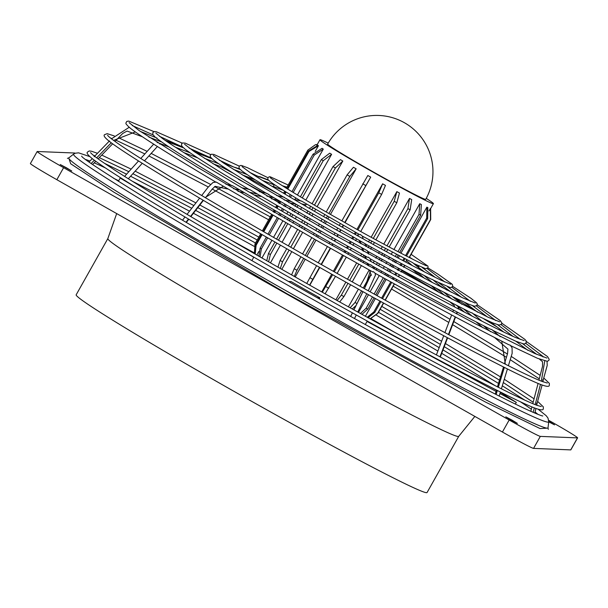 <?xml version="1.0" encoding="UTF-8"?>
<svg xmlns="http://www.w3.org/2000/svg" width="608" height="608" viewBox="0 0 608 608"><rect width="100%" height="100%" fill="white"/><g stroke="black" fill="none" stroke-linecap="round" stroke-linejoin="round"><path stroke-width="0.91" d="M547.23 428.154L540.102 428.572L485.936 402.298L287.234 293.884L114.038 192.272L70.665 163.757L68.985 158.673M138.525 160.96L124.617 176.388M153.68 144.149L140.775 158.468M266.638 193.473C238.093 176.51 220.233 165.247 213.051 159.676L212.344 158.863L195.35 152.38M269.093 194.568L266.6 193.382M239.598 168.864L234.711 167.284M215.939 182.18C169.974 154.873 141.345 136.815 130.044 128.014L129.337 127.194L111.492 138.814M372.833 271.981L319.246 241.938L216.182 182.043L212.914 182.552L208.058 187.279L201.674 195.51M181.853 146.642L164.973 140.235M283.959 197.326C261.356 183.897 247.175 174.952 241.406 170.491L240.692 169.678L223.949 163.286M284.065 197.372L364.876 243.595L365.887 246.491M259.38 177.095L258.028 176.411M301.272 201.187C284.62 191.284 274.117 184.657 269.754 181.306L269.04 180.485L252.632 174.23M359.898 234.764L301.545 201.066L293.915 199.371M286.976 187.18L282.272 185.714M249.326 189.612C214.837 169.123 193.291 155.534 184.703 148.861L183.996 148.048L166.805 141.489M367.772 257.42L327.59 234.893L249.599 189.498L241.954 187.796M211.196 158.05L189.225 148.132M157.046 138.077L140.349 131.404M370.401 264.974L323.266 238.549L232.704 185.843M345.048 222.657L370.698 177.133A65.109 2.151 -150.6 0 1 367.825 175.507L341.863 220.856M309.806 285.198L319.793 267.482M321.412 264.602L330.577 248.338M332.204 245.457L332.994 244.044M334.62 241.163L335.601 239.423M337.227 236.535L338.208 234.794M339.834 231.906L340.814 230.166M342.441 227.286L343.421 225.538M295.222 276.952L305.208 259.236M306.835 256.356L315.993 240.092M317.619 237.211L318.417 235.798M320.044 232.917L321.024 231.169M322.65 228.281L323.638 226.533M325.265 223.653L326.245 221.897M327.872 219.017L328.86 217.261M330.486 214.373L356.151 168.826A65.109 2.151 -150.6 0 1 353.438 167.261L347.122 174.861L326.238 211.934M281.808 269.329L291.787 251.613M293.413 248.733L302.579 232.469M304.198 229.581L305.003 228.16M306.63 225.279L307.618 223.524M309.244 220.636L310.232 218.88M311.858 215.992L312.862 214.221M314.48 211.333L315.491 209.54M317.118 206.659L342.821 161.044A65.109 2.151 -150.6 0 1 340.45 159.638L333.017 166.592L312.094 203.726M270.454 262.854L280.44 245.138M282.059 242.25L291.224 225.986M292.851 223.106L293.656 221.677M295.283 218.789L296.278 217.018M297.905 214.138L298.908 212.352M300.534 209.471L301.553 207.67M305.847 200.047L331.611 154.318A65.109 2.151 -150.6 0 1 329.749 153.17L321.389 159.562L300.398 196.81M261.942 257.982L271.928 240.259M273.547 237.378L282.72 221.107M284.339 218.226L285.152 216.782M286.778 213.902L287.782 212.116M289.408 209.236L290.419 207.434M292.045 204.546L292.638 203.498M294.85 199.576L295.784 197.912M297.411 195.024L323.289 149.104A65.109 2.151 -150.6 0 1 322.058 148.299L313.021 154.257L291.924 191.71M256.834 255.048L258.856 251.469M315.233 151.407L318.425 145.753A65.109 2.151 -150.6 0 1 317.908 145.342L308.492 151.035L287.204 188.814M406.486 256.128L427.675 218.53L427.834 207.594A65.109 2.151 -150.6 0 1 426.862 207.161L400.908 253.224M399.281 256.112L398.179 258.058M396.553 260.946L395.512 262.793M393.885 265.681L392.867 267.49M391.24 270.37L390.237 272.156M388.611 275.044L387.798 276.48M386.171 279.368L377.006 295.64M375.379 298.52L365.393 316.244M399.608 252.54L420.645 215.209L421.39 204.546A65.109 2.151 -150.6 0 1 419.74 203.718L393.923 249.538M392.297 252.419L391.24 254.311M389.614 257.192L388.588 259.016M386.962 261.896L385.951 263.69M384.324 266.57L383.329 268.348M381.702 271.236L380.897 272.665M379.27 275.553L370.105 291.817M368.478 294.705L358.492 312.421M389.173 247L410.126 209.813L411.707 199.584A65.109 2.151 -150.6 0 1 409.503 198.428L383.777 244.089M382.151 246.977L381.125 248.794M379.498 251.682L378.488 253.468M376.869 256.356L375.866 258.126M374.239 261.007L373.251 262.77M369.193 269.96L360.035 286.231M358.408 289.112L348.422 306.827M375.911 239.818L396.819 202.722L399.456 193.055A65.109 2.151 -150.6 0 1 396.849 191.642L371.169 237.211M369.542 240.099L368.547 241.87M366.92 244.758L365.925 246.514M361.684 254.038L360.704 255.793M359.077 258.674L358.279 260.087M356.653 262.975L347.487 279.232M345.868 282.12L335.882 299.835M360.757 231.458L381.634 194.408L385.472 185.394A65.109 2.151 -150.6 0 1 382.63 183.821L356.98 229.353M355.353 232.233L354.365 233.981M352.739 236.869L351.758 238.61M350.132 241.498L349.152 243.238M347.525 246.126L346.545 247.866M344.918 250.754L344.12 252.16M342.494 255.048L333.336 271.305M331.71 274.193L321.731 291.908M426.238 198.383A65.109 2.151 -150.6 0 1 433.405 203.665A65.109 2.151 -150.6 0 1 433.215 203.726A65.109 2.151 -150.6 0 1 373.798 172.55A65.109 2.151 -150.6 0 1 319.96 139.749A65.109 2.151 -150.6 0 1 320.15 139.696A65.109 2.151 -150.6 0 1 328.198 143.138M288.39 281.458L291.156 281.565A65.109 2.151 29.4 0 0 319.899 297.844L319.306 298.9M409.298 257.564L430.715 219.556L430.616 208.521A65.109 2.151 -150.6 0 1 430.51 208.529A65.109 2.151 -150.6 0 1 430.373 208.514L429.005 210.946M369.018 317.406L368.653 318.045M76.167 294.804A201.385 6.665 29.4 0 0 237.029 393.072A201.385 6.665 29.4 0 0 427.067 492.526L458.744 436.316A201.385 6.665 -150.6 0 1 268.698 336.862A201.385 6.665 -150.6 0 1 107.836 238.594L76.167 294.804M66.492 167.8L71.774 171.03L60.238 164.532L66.492 167.8M512.058 420.128L517.347 423.358L511.1 420.082L505.81 416.852L512.058 420.128M548.773 421.367L554.526 424.863L548.735 421.846M536.651 403.081C536.628 405.331 536.773 405.445 537.069 403.416L542.116 385.008M500.224 336.672L491.857 329.604L490.23 329.088C460.887 314.344 421.732 293.406 372.765 266.289L370.515 264.723M520.357 339.477L501.152 324.672M472.15 313.014L470.44 312.36C445.36 299.752 411.928 281.876 370.135 258.734L368.342 257.108M542.769 379.673C542.746 381.923 542.891 382.037 543.187 380.008L547.223 365.408L547.04 361.365M422.34 270.841L412.695 262.686L362.262 236.079L360.331 234.452M431.999 279.429L430.859 278.897C414.299 270.575 392.312 258.818 364.884 243.633M510.325 345.283L508.6 344.622C475.304 327.887 430.836 304.114 375.197 273.296L373.373 271.67M543.02 356.949L542.556 356.075L525.783 343.36M462.012 304.38L451.334 295.61M367.331 250.739L331.915 231.238L268.614 194.636M75.172 153.224A33.106 1.094 29.4 0 0 74.442 153.011L37.263 151.506A33.106 1.094 29.4 0 0 37.164 151.529A33.106 1.094 29.4 0 0 63.612 167.686L509.177 420.006A33.106 1.094 29.4 0 0 540.322 436.384L577.509 437.889A33.106 1.094 29.4 0 0 577.6 437.859A33.106 1.094 29.4 0 0 551.16 421.709L548.735 420.333M37.164 151.529L30.4 163.544A33.106 1.094 29.4 0 0 56.84 179.694L502.413 432.022A33.106 1.094 29.4 0 0 533.558 448.392L570.737 449.897A33.106 1.094 29.4 0 0 570.836 449.874L577.6 437.859M500.323 392.327L516.298 402.374L515.341 404.069M516.298 402.374L499.958 393.52M496.067 391.408L367.034 321.457M491.013 387.281L496.432 390.214M137.248 188.176L120.202 178.068L118.378 181.298M120.202 178.068L124.404 180.173M253.749 257.252L244.652 251.856M319.899 297.844L317.232 297.738M357.922 229.877L378.799 192.835L382.63 183.821M322.286 292.22L332.652 274.717M334.278 271.837L343.436 255.58M345.063 252.692L345.861 251.279M347.487 248.398L348.468 246.65M350.094 243.77L351.074 242.022M352.701 239.142L353.681 237.394M355.308 234.513L356.296 232.765M356.516 238.974L355.536 240.722M353.909 243.61L352.929 245.358M351.302 248.239L350.314 249.987M348.696 252.867L347.898 254.281M346.271 257.161L337.113 273.425M335.487 276.306L325.113 293.808M373.312 238.389L394.204 201.309L396.849 191.642M337.106 300.519L341.324 295.161L347.996 283.313M349.623 280.425L358.788 264.168M360.415 261.28L361.213 259.867M362.839 256.979L363.827 255.231M368.06 247.707L369.056 245.936M370.682 243.056L371.686 241.277M374.292 242.698L373.282 244.492M371.655 247.372L370.66 249.143M369.033 252.024L368.273 253.376M363.804 261.311L363.006 262.724M361.38 265.612L352.214 281.876M350.588 284.757L343.93 296.575L339.682 301.963M386.984 245.822L407.922 208.658L409.503 198.428M350.132 307.777L355.034 302.51L361.593 290.882M363.219 287.994L370.918 274.322M374.004 268.85L374.809 267.421M376.436 264.541L377.431 262.77M379.058 259.89L380.053 258.111M381.68 255.223L382.69 253.43M384.317 250.542L385.358 248.702M387.547 249.88L386.506 251.735M384.879 254.623L383.861 256.424M382.234 259.304L381.231 261.09M379.605 263.971L378.609 265.742M376.983 268.63L376.177 270.058M356.06 305.482L352.275 308.97M397.982 251.689L419.003 214.388L419.74 203.718M360.415 313.485L366.115 308.241L372.491 296.924M374.118 294.044L383.283 277.772M384.91 274.892L385.723 273.448M387.349 270.568L388.352 268.782M389.979 265.901L390.99 264.1M392.616 261.212L393.65 259.38M395.276 256.492L396.355 254.57M397.982 255.428L396.895 257.366M395.268 260.254L394.227 262.094M392.601 264.982L391.59 266.783M389.964 269.671L388.953 271.457M387.326 274.337L386.521 275.774M384.894 278.662L375.729 294.933M374.102 297.814L367.764 309.062L361.973 314.351M405.544 255.641L426.694 218.097L426.862 207.161M367.217 317.247L373.814 311.957L379.954 301.051M381.581 298.163L390.754 281.892M392.373 279.011L393.194 277.56M394.82 274.679L395.831 272.878M397.457 269.998L398.483 268.174M400.11 265.286L401.158 263.416M402.785 260.536L403.917 258.522M404.86 259.016L403.72 261.03M402.101 263.918L401.037 265.795M399.418 268.683L398.384 270.507M396.758 273.387L395.747 275.188M394.121 278.069L393.308 279.52M391.681 282.408L382.508 298.68M380.889 301.56L374.786 312.383L368.06 317.718M409.108 257.473L430.479 219.549L430.373 208.514M370.052 318.82L377.591 313.401L383.466 302.982M385.092 300.101L394.258 283.822M395.884 280.942L396.705 279.49M398.324 276.602L399.342 274.801M400.968 271.913L402.002 270.081M403.628 267.193L404.692 265.301M404.882 265.407L403.818 267.3M402.192 270.18L401.158 272.019M399.532 274.9L398.514 276.708M396.887 279.589L396.074 281.04M394.448 283.928L385.274 300.2M383.648 303.088L377.834 313.409L370.128 318.858M317.285 144.499L315.476 144.681L307.861 150.108L286.345 188.29M284.719 191.178L283.556 193.238M281.93 196.126L281.641 196.635M279.239 200.906L278.206 202.738M276.579 205.618L275.561 207.427M273.934 210.307L273.121 211.766M271.495 214.647L262.322 230.926M260.695 233.806L254.972 243.968L254.402 253.658M318.425 145.753L309.001 151.453L287.751 189.156M254.737 253.848L255.603 244.895L261.569 234.308M263.196 231.42L272.361 215.148M273.988 212.268L274.808 210.816M276.435 207.928L277.446 206.127M279.072 203.239L280.106 201.408M284.422 193.754L285.578 191.702M286.125 192.044L284.977 194.081M280.668 201.742L279.634 203.566M278.008 206.454L276.99 208.255M275.371 211.136L274.55 212.587M272.924 215.475L263.758 231.747M262.132 234.635L256.112 245.305L255.2 254.114M323.289 149.104L314.252 155.063L293.178 192.47M258.833 256.196L260.133 248.117L266.365 237.067M267.984 234.179L277.157 217.907M278.783 215.027L279.596 213.583M281.223 210.695L282.234 208.901M283.852 206.021L284.878 204.204M289.18 196.574L290.297 194.59M291.551 195.358L290.442 197.319M286.148 204.942L285.122 206.758M283.495 209.638L282.492 211.432M280.866 214.312L280.052 215.756M278.426 218.644L269.26 234.916M267.634 237.796L261.364 248.923L260.042 256.895M331.611 154.318L323.251 160.71L302.275 197.934M266.76 260.741L268.5 253.422L274.945 241.992M276.564 239.104L285.737 222.84M287.356 219.952L288.169 218.523M289.796 215.635L290.791 213.856M292.418 210.976L293.428 209.182M295.055 206.294L296.081 204.478M298.399 200.366L298.771 199.698M297.966 205.58L296.947 207.396M295.321 210.277L294.31 212.063M292.684 214.951L291.688 216.722M290.062 219.61L289.256 221.038M287.63 223.926L278.464 240.19M276.838 243.078L270.362 254.562L268.614 261.805M342.821 161.044L335.388 167.998L314.473 205.116M277.947 267.132L280.136 260.444L286.733 248.733M288.359 245.852L297.525 229.588M299.151 226.7L299.949 225.279M301.576 222.391L302.571 220.636M304.19 217.748L305.193 215.977M306.82 213.096L307.823 211.31M309.449 208.422L310.468 206.606M312.846 207.997L311.828 209.806M310.209 212.686L309.206 214.464M307.58 217.352L306.584 219.116M304.958 222.004L303.97 223.759M302.343 226.647L301.538 228.068M299.919 230.949L290.753 247.213M289.127 250.101L282.507 261.85L280.318 268.485M356.151 168.826L349.836 176.434L328.951 213.492M291.604 274.9L294.234 268.721L300.945 256.819M302.564 253.931L311.729 237.675M313.356 234.787L314.154 233.373M315.78 230.493L316.76 228.745M318.387 225.857L319.375 224.109M321.001 221.221L321.989 219.465M323.616 216.585L324.611 214.814M327.324 216.38L326.336 218.135M324.71 221.023L323.722 222.779M322.096 225.659L321.115 227.407M319.489 230.295L318.501 232.043M316.874 234.924L316.084 236.337M314.458 239.225L305.292 255.482M303.666 258.37L296.955 270.286L294.325 276.442M370.698 177.133L344.736 222.482M319.481 267.307L309.624 285.091M306.744 283.472L316.601 265.681M318.227 262.8L327.393 246.544M329.012 243.656L329.81 242.25M331.436 239.362L332.416 237.622M334.043 234.734L335.023 232.993M336.65 230.113L337.63 228.365M339.256 225.484L340.237 223.736M343.11 225.363L342.129 227.111M340.503 229.991L339.522 231.732M337.896 234.62L336.916 236.36M335.289 239.24L334.309 240.988M332.682 243.869L331.892 245.282M330.266 248.163L321.108 264.427M425.554 199.378A56.278 1.862 -150.6 0 1 372.605 171.54A56.278 1.862 -150.6 0 1 327.651 144.081A56.278 56.278 0 0 1 404.419 122.732A56.278 56.278 0 0 1 425.714 199.333A56.278 1.862 -150.6 0 1 425.554 199.378M357.61 235.798L358.401 233.936M306.288 204.151L305.102 205.907M262.352 180.378L274.254 184.923L273.144 186.656L271.647 186.086M286.702 186.99L285.312 187.644M418.547 265.818L418.099 267.072L419.3 266.175M405.711 262.094L406.706 259.958M538.164 409.237L546.189 415.705L547.998 418.076L548.743 421.8A272.696 9.021 -150.6 0 1 291.369 287.257A272.696 9.021 -150.6 0 1 73.636 154.09L68.879 157.822A275.006 9.097 29.4 0 0 288.458 292.114A275.006 9.097 29.4 0 0 548.013 427.796L548.287 429.339M85.652 159.509A262.496 8.687 -150.6 0 1 89.954 161.067M94.225 162.845A262.496 8.687 -150.6 0 1 105.617 168.044M132.377 181.26A262.496 8.687 -150.6 0 1 189.514 211.181M193.428 213.279A262.496 8.687 -150.6 0 1 254.007 246.263M394.995 332.515A260.186 8.611 29.4 0 0 371.024 318.66M376.504 315.286A262.496 8.687 -150.6 0 1 437.874 351.074M441.697 353.332A262.496 8.687 -150.6 0 1 495.072 385.624M520.243 401.675A262.496 8.687 -150.6 0 1 531.331 409.252M535.055 412.019A262.496 8.687 -150.6 0 1 537.875 414.329M118.682 180.766A260.186 8.611 29.4 0 0 113.506 178.22M254.083 252.768A260.186 8.611 29.4 0 0 229.649 239.347M56.84 179.694L63.612 167.686M577.509 437.889L570.737 449.897M540.322 436.384L533.558 448.392M509.177 420.006L502.413 432.022M381.634 194.408A70.627 2.333 -150.6 0 1 378.799 192.835M325.911 286.687A70.627 2.333 29.4 0 0 328.753 288.26M396.819 202.722A70.627 2.333 -150.6 0 1 394.204 201.309M341.324 295.161A70.627 2.333 29.4 0 0 343.93 296.575M410.126 209.813A70.627 2.333 -150.6 0 1 407.922 208.658M355.034 302.51A70.627 2.333 29.4 0 0 357.018 303.552M420.645 215.209A70.627 2.333 -150.6 0 1 419.003 214.388M366.115 308.241A70.627 2.333 29.4 0 0 367.764 309.062M427.675 218.53A70.627 2.333 -150.6 0 1 426.694 218.097M373.814 311.957A70.627 2.333 29.4 0 0 374.786 312.383M309.001 151.453A70.627 2.333 -150.6 0 1 308.492 151.035M255.603 244.895A70.627 2.333 29.4 0 0 256.112 245.305M314.252 155.063A70.627 2.333 -150.6 0 1 313.021 154.257M260.133 248.117A70.627 2.333 29.4 0 0 261.364 248.923M323.251 160.71A70.627 2.333 -150.6 0 1 321.389 159.562M268.5 253.422A70.627 2.333 29.4 0 0 270.362 254.562M335.388 167.998A70.627 2.333 -150.6 0 1 333.017 166.592M280.136 260.444A70.627 2.333 29.4 0 0 282.507 261.85M349.836 176.434A70.627 2.333 -150.6 0 1 347.122 174.861M294.234 268.721A70.627 2.333 29.4 0 0 296.955 270.286M365.613 185.44A70.627 2.333 -150.6 0 1 362.733 183.814M309.852 277.666A70.627 2.333 29.4 0 0 312.725 279.292M350.672 316.418L352.442 312.854M353.917 309.882L362.976 291.65M364.45 288.686L370.454 270.666M368.828 265.97L368.022 263.652M366.388 258.955L365.393 256.105M363.759 251.408L362.771 248.55M361.137 243.854L360.141 240.996M358.507 236.299L357.892 234.513M306.082 204.866L301.614 203.87M291.05 201.522L284.263 200.009M273.729 197.661L266.92 196.148M256.409 193.808L249.584 192.288M239.088 189.947L233.502 188.7M223.014 186.367L205.147 197.57M203.102 200.207L190.524 216.425M188.48 219.062L185.995 222.262M247.167 174.587L233.259 169.29M218.637 163.712L204.341 158.255M190.152 152.844L175.537 147.273M161.698 141.991L148.876 137.096M135.31 131.928L113.59 140.395M111.264 142.796L96.695 157.829M94.369 160.223L91.177 163.514M439.956 356.828L447.275 337.638M448.461 334.522L455.194 316.867M456.388 313.751L457.056 311.988M458.143 308.826L458.25 306.827M533.155 412.361L534.326 407.869M535.169 404.647L540.466 384.385M541.31 381.155L544.753 361.008M536.742 354.388L522.675 343.71M512.992 336.368L497.694 324.763M487.266 316.852L472.629 305.756M461.358 297.206L447.45 286.657M435.214 277.37L422.089 267.421M496.128 394.508L497.352 390.488M498.332 387.273L504.359 367.399M505.339 364.184L501.76 341.172M490.595 331.732L483.383 325.637M472.158 316.152L463.577 308.894M452.284 299.349L443.764 292.144M432.379 282.522L423.943 275.394M412.429 265.658L406.273 260.46M81.692 156.15C81.434 157.525 100.198 169.951 137.986 193.443C179.694 218.918 231.504 249.204 293.421 284.308C353.316 318.189 407.238 347.837 455.194 373.251C487.221 390.176 511.176 402.306 527.06 409.625C536.416 413.835 541.667 415.948 542.8 415.978M255.52 243.002L195.67 210.391M191.756 208.293L130.598 176.221M126.593 174.192L104.485 163.294M89.855 156.628L78.584 152.836L75.164 153.224L73.636 154.09M474.848 416.412L458.744 436.316M258.841 237.112L199.85 205.002M195.936 202.905L135.174 171.152M131.161 169.13L101.741 155.093M97.478 153.3L91.428 151.21L89.209 150.982L87.59 152.015C86.268 152.752 87.636 154.797 91.686 158.164C108.33 171.851 196.354 224.831 295.792 281.078C405.186 343.117 513.904 400.832 535.891 408.462C540.877 410.187 543.347 410.301 543.286 408.789L543.324 406.858L537.791 401.546M541.234 406.539L536.925 405.316C528.77 402.283 512.734 394.66 488.824 382.447C442.692 358.895 369.048 318.782 297.426 278.198C217.147 232.773 142.599 188.541 110.116 167.056C99.096 159.767 92.69 155.086 90.881 153.003L90.577 152.608M155.792 133.038L162.458 138.472C170.415 144.142 183.966 152.821 203.095 164.51C236.079 184.619 276.678 208.331 324.892 235.661C383.724 268.926 433.8 296.263 475.106 317.672C493.749 327.294 507.376 333.967 515.972 337.683L524.187 340.617M182.248 143.146L156.408 131.776L154.523 131.541L152.821 132.552L152.836 134.528L155.131 137.043M184.551 144.24L193.998 151.468L224.96 171.099L329.224 232.013L439.561 292.668L488.414 317.384L499.708 321.83M210.756 154.614L185.189 143.116L182.628 142.964L181.594 143.83L181.64 145.829L183.494 147.858M270.233 216.881L214.586 186.595M210.429 184.361L151.179 153.398M147.166 151.377L118.568 137.727M114.304 135.934L107.168 133.661L104.568 134.68C103.299 135.478 104.637 137.499 108.581 140.729C124.83 154.098 210.718 205.793 307.754 260.68C414.504 321.222 520.592 377.538 542.047 384.986C546.873 386.688 549.298 386.787 549.313 385.282L549.358 383.367L543.909 378.138M547.276 383.032L542.093 381.459C533.102 377.971 516.032 369.755 490.892 356.828C441.416 331.246 380.912 298.232 309.381 257.8C231.055 213.476 158.308 170.308 126.608 149.34C115.854 142.234 109.6 137.666 107.852 135.645L107.555 135.265M270.765 177.794C265.939 175.583 299.926 197.448 342.205 221.046C387.927 247.319 431.551 269.01 426.345 265.46M288.169 185.045L270.347 176.837L269.321 176.746L267.892 177.658L267.885 179.406L268.607 180.318M242.037 166.622L250.39 172.763C268.128 184.338 297.289 201.651 337.873 224.702C384.226 250.853 418.585 269.336 440.967 280.166L450.786 284.248M267.87 177.696L247.517 167.732L241.558 165.505L240.373 165.482L239.126 166.379L239.028 167.975L240.221 169.495M129.109 122.641L139.118 130.553L197.448 167.276L320.88 239.058L418.745 293.459L475.258 323.737L534.751 353.506L546.911 358.059M153.976 131.64L128.782 121.083L126.814 121.372L125.871 123.044L126.099 124.017L128.881 127.057M213.294 155.435L223.881 163.248L254.456 182.324L333.549 228.357L430.517 281.55L462.779 297.882L475.243 303.035M239.294 166.128L213.94 154.455L211.5 154.219L210.36 155.101L210.193 156.53L211.85 158.673M283.594 193.177L282.18 192.417M233.586 166.964L219.275 160.132M278.981 201.362L276.199 199.834M262.626 192.394L238.488 179.292M153.034 134.862L132.255 125.537M256.88 175.849L250.07 172.543M268.614 219.762L212.192 189.065M208.278 186.968L148.876 155.944M144.864 153.93L116.105 140.273M111.796 138.502L110.474 138.008M277.605 193.542L244.287 175.651M233.525 173.364L221.274 166.873M156.355 138.046C166.349 145.829 191.573 161.728 232.013 185.759M182.56 146.992L159.57 136.352M257.214 239.993L197.79 207.655M193.876 205.557L132.878 173.698M128.858 171.684L99.271 157.632M94.977 155.876L93.389 155.283M319.96 139.749L316.76 145.426M253.817 257.138L251.864 260.604M380.167 309.274L440.412 344.417M444.235 346.674L499.487 380.16M503.295 382.546L533.163 402.238M536.879 405.034L537.487 405.521M501.836 323.22L524.917 339.401L526.125 340.921L526.14 342.904L524.658 343.892L523.526 343.877L515.797 341.21L492.723 330.334M454.571 298.087L476.201 311.144M409.336 267.763L413.09 269.96M477.257 304.783L500.3 320.659L501.79 322.802L501.592 324.14L499.115 325.09L492.442 322.787L472.933 313.606M440.382 286.087L447.207 290.183M391.56 289.043L448.795 322.438M452.618 324.695L506.426 357.306M510.234 359.685L539.281 378.83M542.997 381.626L543.415 381.961M411.122 254.326L427.986 266.144L427.956 267.847L425.547 268.675L413.546 263.408M409.496 257.214L413.288 259.578M427.933 267.885L438.163 274.284L451.972 284.065L452.603 285.03L452.504 286.611L451.03 287.546L450.004 287.47L433.344 280.144M416.883 265.035L418.448 265.977M401.934 270.644L438.277 291.787M526.323 341.453L547.572 356.615L549.176 359.328L548.925 360.324L547.405 361.327L537.48 358.302L510.826 345.732M483.892 318.934L497.002 326.922M452.633 286.33L470.972 298.3L476.528 302.761L477.204 303.901L477.052 305.376L474.605 306.295L468.266 304.023L453.135 296.871M450.65 295.632C429.833 285.16 402.116 270.347 367.513 251.18L368.509 254.045M393.186 286.163L449.988 319.299M453.811 321.556L507.422 354.023M511.229 356.402L540.178 375.394M381.786 306.386L441.606 341.278M445.428 343.535L500.483 376.876M504.29 379.263L534.06 398.802M68.879 157.822L67.42 158.384M548.743 421.8L548.013 427.796M378.465 312.284L439.174 347.654M442.996 349.912L498.499 383.42M502.307 385.784L524.886 400.178M116.683 213.583L107.836 238.594M315.476 144.681L317.406 144.499M433.405 203.665L430.646 208.574M367.262 321.054L365.302 324.528M359.184 240.464L360.172 243.314M361.806 248.018L362.801 250.868M364.435 255.565L365.423 258.423M367.057 263.12L367.863 265.438M369.497 270.127L371.116 274.801M371.397 275.325L371.078 274.466L364.412 288.663M362.938 291.627L353.879 309.86M352.404 312.831L350.634 316.396M362.262 236.079L363.257 238.944M370.143 258.734L371.138 261.6M372.765 266.289L373.57 268.607M375.204 273.296L375.402 275.28L368.273 290.806M354.494 318.539L356.265 314.974M357.74 312.003L366.799 293.77M186.314 222.452L188.799 219.252M190.844 216.615L203.422 200.389M205.466 197.752L212.101 189.202L215.194 186.322L227.438 188.974M237.956 191.315L243.512 192.554M254.045 194.902L260.84 196.414M271.396 198.763L278.168 200.275M288.754 202.631L295.503 204.136M232.286 185.638L225.88 184.216M259.274 191.649L266.92 193.352M284.232 197.212L276.594 195.51M199.629 198.14L187.044 214.366M184.999 217.003L182.514 220.202M92.606 164.51L95.768 161.249M98.101 158.848L112.662 143.815M114.996 141.413L122.679 133.486L127.064 131.062L142.394 136.785M157.054 142.378L168.948 146.916M183.92 152.623L197.608 157.844M212.967 163.704L226.351 168.811M242.189 174.846L255.223 179.816M92.294 158.642L89.042 162.002M94.164 156.727L109.47 140.927M128.341 178.729L142.249 163.301M144.499 160.808L157.388 146.513M159.76 144.096L160.542 143.708M273.418 186.489L283.305 190.296M193.481 151.118L205.838 155.868M222.361 162.23L229.809 165.095M268.189 179.869L259.753 176.624M253.756 174.314L251.332 173.379M436.4 354.928L443.718 335.738M444.912 332.622L451.645 314.967M452.831 311.851L453.492 310.11M454.518 306.911L454.48 305.786L449.859 301.819M412.467 269.42L420.105 276.04M431.171 285.631L438.892 292.311M458.858 307.344L458.538 309.031M457.398 312.17L456.722 313.926M455.536 317.049L448.803 334.704M447.61 337.82L440.382 356.782M530.792 411.32L531.939 406.904M532.79 403.674L538.08 383.42M538.924 380.182L542.526 366.388L542.541 361.76L539.44 359.115M527.873 350.337L515.88 341.24M503.781 332.059L490.382 321.906M477.645 312.238L464.732 302.45M451.28 292.243L438.877 282.842M424.597 272.004L418.099 267.072M535.975 408.492L534.782 413.06M495.733 320.56L476.505 305.976M427.188 268.569L444.828 281.952M451.85 287.28L470.364 301.317M495.262 394.068L496.485 390.047M497.458 386.832L503.492 366.966M504.465 363.751L507.566 353.544L507.938 349.114L494.486 337.455M483.117 327.849L476.079 321.898M464.649 312.238L456.236 305.125M444.714 295.382L436.377 288.344M424.734 278.494L416.495 271.533M500.414 392.023L499.191 396.059M501.387 388.808L507.422 368.942M481.832 321.13L472.066 312.869M508.394 365.727L512.149 353.354L512.073 347.844L510.249 345.139M432.486 279.414L442.183 287.614"/></g></svg>
